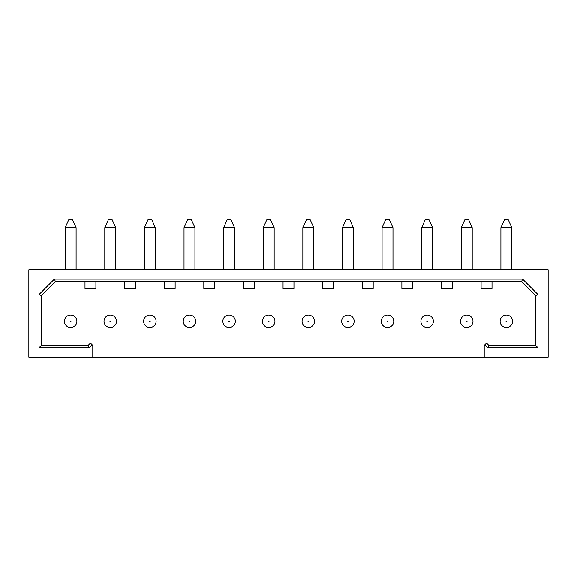 <?xml version="1.0" encoding="UTF-8"?>
<svg xmlns="http://www.w3.org/2000/svg" width="577" height="577" viewBox="0 0 577 577"><rect width="100%" height="100%" fill="white"/><g stroke="black" fill="none" stroke-linecap="round" stroke-linejoin="round"><path stroke-width="0.87" d="M548.15 269.784L28.85 269.784L28.85 357.12L548.15 357.12L548.15 269.784M41.328 345.421L88.108 345.421L90.452 343.084L92.104 344.736L89.082 347.758L38.984 347.758L38.984 294.551L41.328 295.518L41.328 345.421L38.984 347.758M92.104 344.736L92.789 345.421L92.789 357.12M484.211 357.12L484.211 345.421L486.548 343.084L488.892 345.421L535.672 345.421L538.016 347.758L487.918 347.758L484.896 344.736M538.016 294.551L522.611 279.145L54.389 279.145L55.363 281.482L521.637 281.482L535.672 295.518L538.016 294.551L538.016 347.758M54.389 279.145L38.984 294.551M88.108 345.421L89.082 347.758M55.363 281.482L41.328 295.518M521.637 281.482L522.611 279.145M492.008 281.482L492.008 288.5L481.095 288.5L481.095 281.482M76.878 321.252A6.239 6.239 0 0 0 70.646 315.013A6.239 6.239 0 0 0 64.408 321.252A6.239 6.239 0 0 0 70.646 327.484A6.239 6.239 0 0 0 76.878 321.252A6.239 6.239 0 0 0 70.646 315.013A6.239 6.239 0 0 0 64.408 321.252M104.019 321.252A6.239 6.239 0 0 0 110.25 327.484A6.239 6.239 0 0 0 116.489 321.252A6.239 6.239 0 0 0 110.25 315.013A6.239 6.239 0 0 0 104.019 321.252A6.239 6.239 0 0 0 110.25 327.484A6.239 6.239 0 0 0 116.489 321.252A6.239 6.239 0 0 0 110.25 315.013A6.239 6.239 0 0 0 104.019 321.252M143.63 321.252A6.239 6.239 0 0 0 149.861 327.484A6.239 6.239 0 0 0 156.1 321.252A6.239 6.239 0 0 0 149.861 315.013A6.239 6.239 0 0 0 143.63 321.252A6.239 6.239 0 0 0 149.861 327.484A6.239 6.239 0 0 0 156.1 321.252A6.239 6.239 0 0 0 149.861 315.013A6.239 6.239 0 0 0 143.63 321.252M183.234 321.252A6.239 6.239 0 0 0 189.472 327.484A6.239 6.239 0 0 0 195.711 321.252A6.239 6.239 0 0 0 189.472 315.013A6.239 6.239 0 0 0 183.234 321.252A6.239 6.239 0 0 0 189.472 327.484A6.239 6.239 0 0 0 195.711 321.252A6.239 6.239 0 0 0 189.472 315.013A6.239 6.239 0 0 0 183.234 321.252M222.845 321.252A6.239 6.239 0 0 0 229.083 327.484A6.239 6.239 0 0 0 235.322 321.252A6.239 6.239 0 0 0 229.083 315.013A6.239 6.239 0 0 0 222.845 321.252A6.239 6.239 0 0 0 229.083 327.484A6.239 6.239 0 0 0 235.322 321.252A6.239 6.239 0 0 0 229.083 315.013A6.239 6.239 0 0 0 222.845 321.252M262.456 321.252A6.239 6.239 0 0 0 268.694 327.484A6.239 6.239 0 0 0 274.933 321.252A6.239 6.239 0 0 0 268.694 315.013A6.239 6.239 0 0 0 262.456 321.252A6.239 6.239 0 0 0 268.694 327.484A6.239 6.239 0 0 0 274.933 321.252A6.239 6.239 0 0 0 268.694 315.013A6.239 6.239 0 0 0 262.456 321.252M302.067 321.252A6.239 6.239 0 0 0 308.306 327.484A6.239 6.239 0 0 0 314.544 321.252A6.239 6.239 0 0 0 308.306 315.013A6.239 6.239 0 0 0 302.067 321.252A6.239 6.239 0 0 0 308.306 327.484A6.239 6.239 0 0 0 314.544 321.252A6.239 6.239 0 0 0 308.306 315.013A6.239 6.239 0 0 0 302.067 321.252M341.678 321.252A6.239 6.239 0 0 0 347.917 327.484A6.239 6.239 0 0 0 354.155 321.252A6.239 6.239 0 0 0 347.917 315.013A6.239 6.239 0 0 0 341.678 321.252A6.239 6.239 0 0 0 347.917 327.484A6.239 6.239 0 0 0 354.155 321.252A6.239 6.239 0 0 0 347.917 315.013A6.239 6.239 0 0 0 341.678 321.252M381.289 321.252A6.239 6.239 0 0 0 387.528 327.484A6.239 6.239 0 0 0 393.766 321.252A6.239 6.239 0 0 0 387.528 315.013A6.239 6.239 0 0 0 381.289 321.252A6.239 6.239 0 0 0 387.528 327.484A6.239 6.239 0 0 0 393.766 321.252A6.239 6.239 0 0 0 387.528 315.013A6.239 6.239 0 0 0 381.289 321.252M420.9 321.252A6.239 6.239 0 0 0 427.139 327.484A6.239 6.239 0 0 0 433.37 321.252A6.239 6.239 0 0 0 427.139 315.013A6.239 6.239 0 0 0 420.9 321.252A6.239 6.239 0 0 0 427.139 327.484A6.239 6.239 0 0 0 433.37 321.252A6.239 6.239 0 0 0 427.139 315.013A6.239 6.239 0 0 0 420.9 321.252M460.511 321.252A6.239 6.239 0 0 0 466.75 327.484A6.239 6.239 0 0 0 472.981 321.252A6.239 6.239 0 0 0 466.75 315.013A6.239 6.239 0 0 0 460.511 321.252A6.239 6.239 0 0 0 466.75 327.484A6.239 6.239 0 0 0 472.981 321.252A6.239 6.239 0 0 0 466.75 315.013A6.239 6.239 0 0 0 460.511 321.252M500.122 321.252A6.239 6.239 0 0 0 506.354 327.484A6.239 6.239 0 0 0 512.592 321.252A6.239 6.239 0 0 0 506.354 315.013A6.239 6.239 0 0 0 500.122 321.252A6.239 6.239 0 0 0 506.354 327.484A6.239 6.239 0 0 0 512.592 321.252A6.239 6.239 0 0 0 506.354 315.013A6.239 6.239 0 0 0 500.122 321.252M535.672 295.518L535.672 345.421M487.918 347.758L488.892 345.421M95.905 281.482L95.905 288.5L84.992 288.5L84.992 281.482M135.516 281.482L135.516 288.5L124.603 288.5L124.603 281.482M175.127 281.482L175.127 288.5L164.214 288.5L164.214 281.482M214.738 281.482L214.738 288.5L203.818 288.5L203.818 281.482M254.349 281.482L254.349 288.5L243.429 288.5L243.429 281.482M293.96 281.482L293.96 288.5L283.04 288.5L283.04 281.482M333.571 281.482L333.571 288.5L322.651 288.5L322.651 281.482M373.182 281.482L373.182 288.5L362.262 288.5L362.262 281.482M412.786 281.482L412.786 288.5L401.873 288.5L401.873 281.482M452.397 281.482L452.397 288.5L441.484 288.5L441.484 281.482M76.099 227.684L72.594 219.88L68.692 219.88L65.187 227.684L76.099 227.684L76.099 269.784M115.71 227.684L112.205 219.88L108.303 219.88L104.798 227.684L115.71 227.684L115.71 269.784M155.321 227.684L151.816 219.88L147.914 219.88L144.409 227.684L155.321 227.684L155.321 269.784M194.932 227.684L191.427 219.88L187.525 219.88L184.02 227.684L194.932 227.684L194.932 269.784M234.543 227.684L231.031 219.88L227.136 219.88L223.624 227.684L234.543 227.684L234.543 269.784M274.154 227.684L270.642 219.88L266.747 219.88L263.235 227.684L274.154 227.684L274.154 269.784M313.765 227.684L310.253 219.88L306.358 219.88L302.846 227.684L313.765 227.684L313.765 269.784M353.376 227.684L349.864 219.88L345.969 219.88L342.457 227.684L353.376 227.684L353.376 269.784M392.98 227.684L389.475 219.88L385.573 219.88L382.068 227.684L392.98 227.684L392.98 269.784M432.591 227.684L429.086 219.88L425.184 219.88L421.679 227.684L432.591 227.684L432.591 269.784M472.202 227.684L468.697 219.88L464.795 219.88L461.29 227.684L472.202 227.684L472.202 269.784M511.813 227.684L508.308 219.88L504.406 219.88L500.901 227.684L511.813 227.684L511.813 269.784M70.957 321.252L70.329 321.252L70.957 321.252M109.94 321.252L110.568 321.252L109.94 321.252M149.551 321.252L150.179 321.252L149.551 321.252M189.162 321.252L189.79 321.252L189.162 321.252M228.773 321.252L229.394 321.252L228.773 321.252M268.384 321.252L269.005 321.252L268.384 321.252M307.995 321.252L308.616 321.252L307.995 321.252M347.606 321.252L348.227 321.252L347.606 321.252M387.21 321.252L387.838 321.252L387.21 321.252M426.821 321.252L427.449 321.252L426.821 321.252M466.432 321.252L467.06 321.252L466.432 321.252M506.043 321.252L506.671 321.252L506.043 321.252M65.187 227.684L65.187 269.784M104.798 227.684L104.798 269.784M144.409 227.684L144.409 269.784M184.02 227.684L184.02 269.784M223.624 227.684L223.624 269.784M263.235 227.684L263.235 269.784M302.846 227.684L302.846 269.784M342.457 227.684L342.457 269.784M382.068 227.684L382.068 269.784M421.679 227.684L421.679 269.784M461.29 227.684L461.29 269.784M500.901 227.684L500.901 269.784"/></g></svg>

